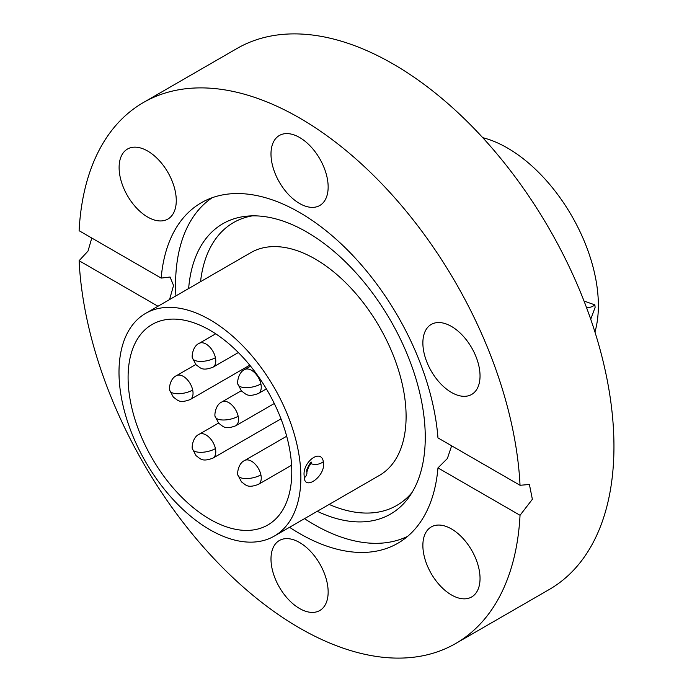 <?xml version="1.0" encoding="UTF-8"?>
<svg xmlns="http://www.w3.org/2000/svg" width="692" height="692" viewBox="0 0 692 692"><rect width="100%" height="100%" fill="white"/><g stroke="black" fill="none" stroke-linecap="round" stroke-linejoin="round"><path stroke-width="1.04" d="M455.734 643.482L549.275 589.48A312.326 180.327 -120 0 0 597.144 339.21A312.326 180.327 -120 0 0 393.108 63.984A312.326 180.327 -120 0 0 236.949 48.518L143.408 102.52A312.326 180.327 60 0 1 299.575 117.986A312.326 180.327 60 0 1 520.038 485.282L529.415 484.487L532.364 499.287L520.038 515.289A312.326 180.327 60 0 1 455.734 643.482A312.326 180.327 60 0 1 299.575 628.016A312.326 180.327 60 0 1 79.104 260.72L88.022 251.058L91.716 238.256M169.782 298.736L173.554 285.493L170.059 277.016L161.175 278.098L79.104 230.713A312.326 180.327 60 0 1 143.408 102.52M422.873 545.443A40.421 23.338 60 0 1 431.246 526.941A40.421 23.338 60 0 1 462.394 537.771A40.421 23.338 60 0 1 480.04 578.451A40.421 23.338 60 0 1 471.667 596.954A40.421 23.338 60 0 1 440.519 586.124A40.421 23.338 60 0 1 422.873 545.443M451.452 326.434A40.421 23.338 60 0 1 477.861 362.046A40.421 23.338 60 0 1 471.667 394.44A40.421 23.338 60 0 1 451.452 392.433A40.421 23.338 60 0 1 425.052 356.821A40.421 23.338 60 0 1 431.246 324.427A40.421 23.338 60 0 1 451.452 326.434M299.575 137.483A40.421 23.338 60 0 1 325.975 173.104A40.421 23.338 60 0 1 319.782 205.489A40.421 23.338 60 0 1 299.575 203.491A40.421 23.338 60 0 1 273.167 167.871A40.421 23.338 60 0 1 279.36 135.485A40.421 23.338 60 0 1 299.575 137.483M119.11 167.55A40.421 23.338 60 0 1 127.475 149.048A40.421 23.338 60 0 1 158.624 159.878A40.421 23.338 60 0 1 176.27 200.559A40.421 23.338 60 0 1 167.897 219.061A40.421 23.338 60 0 1 136.748 208.231A40.421 23.338 60 0 1 119.11 167.55M299.575 542.511A40.421 23.338 60 0 1 325.975 578.131A40.421 23.338 60 0 1 319.782 610.517A40.421 23.338 60 0 1 299.575 608.519A40.421 23.338 60 0 1 273.167 572.898A40.421 23.338 60 0 1 279.36 540.513A40.421 23.338 60 0 1 299.575 542.511M161.175 278.098A196.58 113.497 60 0 1 201.285 202.756A196.58 113.497 60 0 1 299.575 212.487A196.58 113.497 60 0 1 437.967 437.906L520.038 485.282M520.038 515.289L437.967 467.904L447.369 458.528L451.565 446.02M437.967 467.904A196.58 113.497 60 0 1 397.865 543.246A196.58 113.497 60 0 1 299.575 533.515A196.58 113.497 60 0 1 289.533 527.295M157.975 306.253L79.104 260.72M291.782 472.005A115.746 66.83 60 0 1 267.804 524.994A115.746 66.83 60 0 1 178.614 493.984A115.746 66.83 60 0 1 128.089 377.503A115.746 66.83 60 0 1 152.058 324.513A115.746 66.83 60 0 1 241.257 355.524A115.746 66.83 60 0 1 291.782 472.005M482.739 137.682A128.608 74.252 60 0 1 598.372 305.501A128.608 74.252 60 0 1 594.956 332.039M584.013 301.011L594.869 304.895L595.12 307.369L590.726 319.237M274.24 536.127L379.467 475.378A128.608 74.252 -120 0 0 406.1 416.506A128.608 74.252 -120 0 0 349.962 287.076A128.608 74.252 -120 0 0 250.859 252.623L145.631 313.381A128.608 74.252 -120 0 0 118.998 372.253A128.608 74.252 -120 0 0 175.137 501.674A128.608 74.252 -120 0 0 274.24 536.127A128.608 74.252 -120 0 0 300.873 477.255A128.608 74.252 -120 0 0 244.734 347.834A128.608 74.252 -120 0 0 145.631 313.381M304.117 475.378C302.638 461.979 320.976 448.165 323.354 461.651L323.605 464.133C324.176 477.013 304.99 490.317 304.316 477.826L304.117 475.378M310.448 463.138L310.613 464.133L306.807 469.427M188.639 288.547A167.646 96.794 60 0 1 247.295 216.129A167.646 96.794 60 0 1 365.912 284.455A167.646 96.794 60 0 1 425.26 437.318A167.646 96.794 60 0 1 409.292 496.718A167.646 96.794 60 0 1 317.247 511.302M329.15 504.425A163.303 94.285 -120 0 0 412.077 492.444M212.141 197.739A195.663 112.969 -120 0 0 175.569 284.836A195.663 112.969 -120 0 0 175.898 295.908M252.39 215.852A163.303 94.285 -120 0 0 200.542 281.679M304.497 518.654A195.663 112.969 -120 0 0 407.64 536.352M594.869 304.895A9.186 6.185 166.8 0 1 586.574 307.706M323.354 461.651A9.186 6.185 166.8 0 1 310.518 463.355M311.582 462.291C310.777 460.976 305.579 470.958 306.85 472.169C305.829 470.664 310.154 461.971 311.184 462.524C311.867 464.228 311.807 456.469 306.85 472.169L306.85 472.169A9.186 6.444 169.1 0 1 306.85 472.169A9.186 6.444 169.1 0 1 304.316 477.826M238.16 416.273A13.779 5.527 -12 0 1 224.009 419.992A13.779 5.527 -12 0 1 215.29 416.731C214.191 416.437 215.1 404.82 221.881 401.948A13.779 7.958 60 0 1 238.16 416.273A13.779 7.958 60 0 1 235.661 425.814L274.283 403.514M215.42 448.606A13.779 5.527 -12 0 1 201.277 452.317A13.779 5.527 -12 0 1 192.558 449.065C191.459 448.771 192.367 437.145 199.149 434.273A13.779 7.958 60 0 1 215.42 448.606A13.779 7.958 60 0 1 212.928 458.139L280.978 418.85M260.893 474.85A13.779 5.527 -12 0 1 246.741 478.57A13.779 5.527 -12 0 1 238.022 475.309C236.923 475.023 237.832 463.398 244.613 460.526A13.779 7.958 60 0 1 260.893 474.85A13.779 7.958 60 0 1 258.393 484.391L291.574 465.232M192.687 390.028A13.779 5.527 -12 0 1 178.536 393.739A13.779 5.527 -12 0 1 169.825 390.487C168.727 390.193 169.626 378.567 176.408 375.695A13.779 7.958 60 0 1 192.687 390.028A13.779 7.958 60 0 1 190.188 399.561L249.751 365.177M215.42 357.695A13.779 5.527 -12 0 1 201.277 361.406A13.779 5.527 -12 0 1 192.558 358.153C191.459 357.859 192.367 346.242 199.149 343.37A13.779 7.958 60 0 1 215.42 357.695A13.779 7.958 60 0 1 212.928 367.236L238.359 352.548M260.893 383.948A13.779 5.527 -12 0 1 246.741 387.658A13.779 5.527 -12 0 1 238.022 384.406C236.923 384.112 237.832 372.495 244.613 369.615A13.779 7.958 60 0 1 260.893 383.948A13.779 7.958 60 0 1 258.393 393.488L266.368 388.887M221.881 401.948L241.257 390.764M215.29 416.731L218.81 423.4C223.135 426.151 224.355 430.026 235.661 425.814M199.149 434.273L218.516 423.089M192.558 449.065L196.078 455.725C200.395 458.485 201.623 462.351 212.928 458.139M244.613 460.526L286.678 436.237M238.022 475.309L241.543 481.978C245.868 484.729 247.096 488.604 258.393 484.391M176.408 375.695L195.784 364.511M169.825 390.487L173.346 397.147C177.662 399.898 178.891 403.773 190.188 399.561M199.149 343.37L215.696 333.812M192.558 358.153L196.078 364.822C200.395 367.573 201.623 371.44 212.928 367.236M244.613 369.615L250.573 366.18M238.022 384.406L241.543 391.075C245.868 393.826 247.096 397.692 258.393 393.488"/></g></svg>
